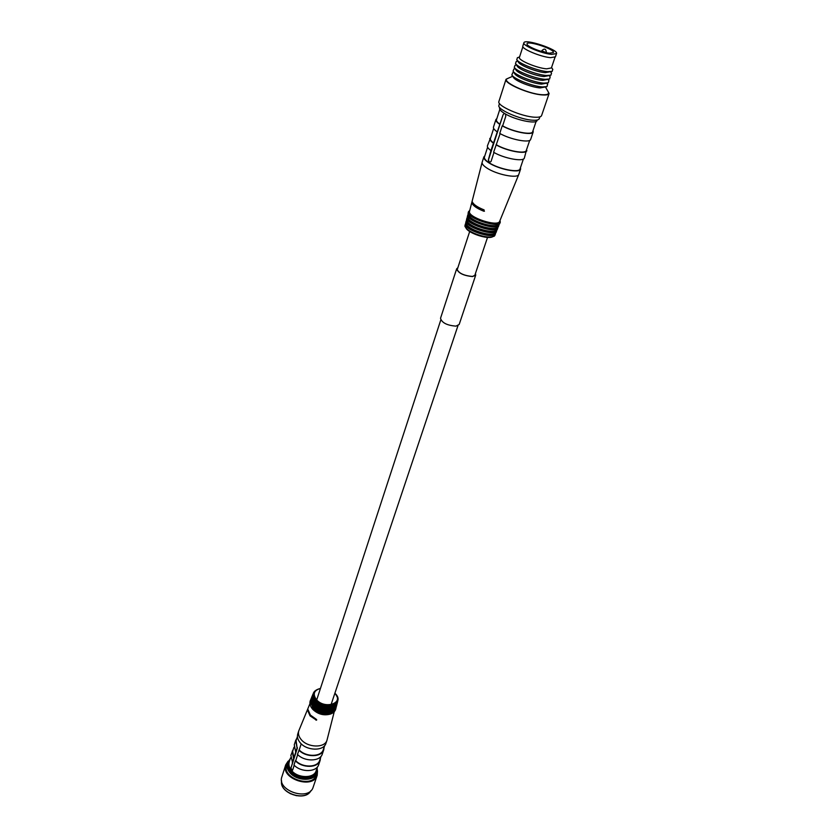 <?xml version="1.0" encoding="UTF-8"?>
<svg xmlns="http://www.w3.org/2000/svg" width="838" height="838" viewBox="0 0 838 838"><rect width="100%" height="100%" fill="white"/><g stroke="black" fill="none" stroke-linecap="round" stroke-linejoin="round"><path stroke-width="1.26" d="M554.997 57.309L551.404 67.941L546.638 68.831C536.969 68.203 517.748 60.074 519.424 57.361L522.881 46.698M556.516 53.58L555.416 56.837L550.587 57.665C540.761 56.942 521.152 48.709 522.828 46.059L523.886 42.79C524.557 38.339 558.632 49.61 556.516 53.58L551.687 54.376C541.861 53.632 522.221 45.409 523.886 42.79M549.456 53.171C541.526 52.553 525.698 45.933 527.039 43.817C527.563 40.224 555.091 49.327 553.373 52.522L549.456 53.171M539.882 116.87L539.284 118.65C538.803 119.855 536.76 120.389 533.136 120.232C520.796 119.939 496.609 109.328 498.935 105.305L499.511 103.514M547.434 90.462L549.1 93.51L541.589 115.581C541.086 116.849 538.928 117.393 535.115 117.226C522.074 116.891 496.452 105.682 498.903 101.471L506.037 79.275L509.19 77.808M549.1 93.51C548.618 94.704 546.47 95.176 542.636 94.945C529.553 94.38 503.659 83.224 506.037 79.275M548.23 91.855L548.324 92.023C549.267 94.086 547.235 94.977 542.228 94.715C527.783 94.086 500.129 81.087 507.545 78.542L507.723 78.458M546.795 86.681L540.227 87.917C531.847 87.477 515.255 80.993 513.505 77.484L511.955 75.169M547.57 84.366L546.984 86.618L542.479 86.943C532.884 86.429 513.83 78.982 511.84 74.991L512.72 72.843M548.115 82.878L541.495 84.135C533.083 83.674 516.397 77.148 514.71 73.681L513.16 71.314M548.848 80.605L548.303 82.805L543.768 83.13C534.131 82.595 514.961 75.095 513.055 71.146L513.935 69.062M549.445 79.065L542.762 80.354C534.319 79.861 517.538 73.294 515.915 69.868L514.375 67.459M550.126 76.834L549.634 78.992L545.046 79.317C535.377 78.751 516.103 71.209 514.26 67.302L515.161 65.27M550.775 75.242L544.04 76.551C535.566 76.038 518.691 69.428 517.13 66.034L515.58 63.604M551.456 73.115L550.954 75.169L546.334 75.483C536.624 74.886 517.245 67.302 515.485 63.437L516.302 61.488M552.033 71.429L545.349 72.655C536.886 72.11 520.031 65.532 518.408 62.159L516.847 59.791M552.745 69.324L552.221 71.356L547.633 71.649C537.933 71.02 518.575 63.468 516.732 59.624L517.528 57.675M500.118 133.63L493.613 152.275C504.162 158.529 523.719 162.101 524.368 157.973L526.714 149.206M493.98 152.474L491.016 161.545L488.973 162.645C498.537 169.098 519.392 173.225 520.063 168.857L523.394 159.011M505.492 114.01L505.754 116.346L502.653 125.868C513.055 131.828 532.099 135.473 532.654 131.692L536.131 121.395M502.653 125.868L502.224 125.847C512.94 132.006 532.643 135.798 533.209 131.88L533.041 130.539M502.224 125.847L499.762 133.42C510.426 139.611 530.087 143.34 530.674 139.359L533.209 131.88M496.473 144.827C506.76 150.85 525.698 154.36 526.306 150.411L529.721 140.344M496.044 144.817C506.634 151.039 526.243 154.674 526.872 150.599M472.339 201.927C473.585 204.598 477.513 207.269 484.123 209.919L483.777 211.207C477.147 208.557 473.219 205.897 472.004 203.215L472.339 201.927M465.53 227.192L465.991 228.009C468.274 233.215 487.622 239.616 492.566 236.798L493.425 236.421M484.835 155.816L483.872 156.895C483.474 158.413 485.045 160.33 488.554 162.635C498.411 169.297 519.937 173.55 520.618 169.046L520.482 167.61M520.618 169.046L518.795 174.409C517.842 178.84 496.557 174.608 486.815 167.988C483.39 165.715 481.829 163.819 482.133 162.289L483.872 156.895M482.133 162.289L469.542 211.27C467.133 217.147 498.128 227.402 499.689 221.242L518.795 174.409M490.796 137.327L487.454 145.76C487.108 147.027 488.271 148.64 490.942 150.578L503.114 114.701L488.449 159.849L489.612 162.823M487.622 147.174L484.427 157.073C484.05 158.55 485.569 160.404 488.973 162.645L488.365 159.838L490.942 150.578M499.762 107.599L499.616 108.071C499.27 109.432 500.915 111.234 504.549 113.455C514.721 119.876 536.571 124.527 537.085 120.463L537.242 119.991M499.815 109.39L496.484 119.729C496.159 120.882 497.311 122.379 499.94 124.213M496.85 118.567L495.918 119.541C495.583 120.735 496.787 122.285 499.511 124.192M495.918 119.541L493.488 127.062C493.153 128.277 494.347 129.838 497.06 131.755M493.676 128.424L490.408 138.542C490.073 139.747 491.204 141.276 493.792 143.141M489.842 138.354C489.497 139.611 490.67 141.193 493.362 143.13M504.371 113.35L503.114 114.701M288.083 761.197L285.716 764.874L281.893 776.774C276.477 790.737 309.201 801.568 313.182 787.123L317.204 775.286L317.497 770.918M285.716 764.874C280.311 778.764 313.255 789.658 317.204 775.286M290.22 758.84L286.565 765.125C281.442 778.282 312.637 788.6 316.376 774.993L317.099 772.856C314.763 781.697 296.317 781.372 289.56 772.248C287.12 769.116 286.355 766.026 287.256 762.978L290.189 758.914M324.725 745.495L323.332 749.612C321.352 757.028 306.069 757.311 299.208 749.958L297.448 754.357C304.487 761.972 320.273 761.679 322.316 754.011L323.751 749.769C321.719 757.426 305.901 757.688 298.841 750.083M324.128 747.276L323.751 749.769M300.957 744.584L299.208 749.958M294.222 765.262L292.63 770.143L291.331 770.216C289.12 767.399 288.429 764.612 289.246 761.857L290.524 757.887M317.508 766.812L316.167 770.761C314.072 778.732 297.438 778.429 291.331 770.216L290.901 768.017L292.609 762.769L290.87 755.373L293.415 748.931M320.147 760.401L318.733 764.591C316.67 772.301 300.957 772.636 293.97 765.021L295.353 760.789C302.35 768.415 318.094 768.09 320.147 760.401L320.525 757.898M321.101 756.211L319.728 760.244C317.738 767.702 302.518 768.027 295.72 760.663L295.353 760.789M297.689 754.598L295.72 760.663M308.038 709.671L310.364 715.044L316.272 719.297L316.492 720.167L310.05 715.862L307.714 710.488L308.038 709.671M337.379 698.766C338.049 703.281 335.472 705.952 329.659 706.79C324.735 707.021 320.367 705.575 316.555 702.454L315.266 701.155C311.045 694.681 312.773 690.449 320.451 688.438C313.192 690.261 311.568 694.178 315.58 700.191C324.851 711.472 346.125 703.522 334.896 693.215C344.785 702.988 324.84 709.912 316.314 699.489C312.584 694.011 313.967 690.334 320.441 688.459M326.998 740.184L325.94 743.306C323.824 751.414 306.457 750.963 300.014 742.531C297.689 739.629 296.945 736.78 297.762 733.983L298.778 730.851C297.951 733.638 298.705 736.487 301.041 739.388C307.494 747.821 324.893 748.292 326.998 740.184L334.247 711.713M309.934 703.679L298.778 730.851M330.601 714.007L330.298 714.112C323.688 715.851 317.791 714.206 312.595 709.199L311.495 707.691M292.242 762.894L297.092 747.957L295.667 740.478L296.861 738.257M297.092 747.957L296.097 740.614L297.438 736.476M297.448 747.831L290.975 767.996L292.273 770.583M288.817 761.732L288.408 762.989C283.653 775.213 312.689 784.808 316.156 772.165L316.586 770.908C314.418 779.13 297.27 778.816 290.975 770.342C288.701 767.43 287.979 764.56 288.817 761.732L290.011 759.479M316.974 768.394L316.586 770.908M293.614 758.673L292.221 751.162M293.981 758.547L292.651 751.298L293.96 747.245M295.699 752.231L294.295 744.741L295.667 740.478M457.841 267.741L456.668 268.809C458.229 273.104 463.519 275.692 472.548 276.571L475.722 275.115L475.418 273.555M456.668 268.809L440.516 318.314C441.94 322.84 447.094 325.448 455.998 326.129L459.172 324.484L475.722 275.115M457.778 267.951L456.888 268.883C458.407 273.073 463.582 275.608 472.402 276.467L475.513 275.042L475.345 273.764M546.261 52.668L541.757 50.783L541.526 51.485M484.458 211.197L483.777 211.207M473.082 203.205L472.004 203.215M465.834 223.097C464.807 225.296 464.671 226.606 465.436 227.035C467.845 232.545 488.365 239.333 493.592 236.347C494.462 236.463 495.132 235.331 495.625 232.943M465.865 223.191C460.785 229.109 496.086 240.789 495.541 233.006C495.667 240.537 461.267 229.162 465.876 223.243M466.316 224.196L466.368 224.291C468.756 229.78 489.287 236.567 494.472 233.593L494.525 233.561M466.619 220.101C465.593 222.3 465.457 223.61 466.221 224.029C468.641 229.591 489.497 236.494 494.755 233.467C495.614 233.582 496.295 232.451 496.777 230.073M466.651 220.195C461.56 226.145 497.238 237.94 496.693 230.136C496.861 237.72 462 226.187 466.661 220.237M467.133 221.242L467.154 221.295C469.542 226.826 490.419 233.729 495.635 230.712L495.687 230.691M467.426 217.094C466.378 219.273 466.232 220.583 467.007 221.043C469.437 226.648 490.618 233.655 495.907 230.597C496.798 230.691 497.468 229.549 497.929 227.182M467.447 217.189C462.241 223.159 498.474 235.143 497.845 227.234C498.023 234.87 462.754 223.212 467.468 217.241M467.929 218.236L467.95 218.278C470.348 223.861 491.539 230.869 496.787 227.821L496.829 227.8M468.17 214.151C467.185 216.309 467.07 217.597 467.814 218.037C470.244 223.683 491.728 230.785 497.049 227.706C497.908 227.8 498.589 226.689 499.081 224.375M468.201 214.266C463.383 220.279 499.27 232.147 498.987 224.448C499.207 232.105 463.456 220.289 468.201 214.266M468.955 215.754C472.234 221.211 491.833 227.653 497.583 225.16M469.521 210.747L469.427 210.82C467.834 212.622 467.646 214.224 468.871 215.617C472.024 221.106 491.843 227.653 497.646 225.139C499.448 224.741 500.255 223.348 500.056 220.949L500.024 220.834M469.709 210.621L469.427 210.82C460.785 216.623 503.533 230.764 500.056 220.949L499.94 220.624M296.526 795.712L290.137 793.596M310.929 790.622C305.661 802.134 278.981 793.303 281.61 780.922C279.148 793.177 305.598 801.924 310.919 790.632M317.162 767.828L317.099 772.856L317.183 767.765M290.063 759.322C286.565 762.894 286.554 767.063 290.021 771.808C298.077 782.713 320.095 779.654 317.026 768.237M315.936 720.125L316.743 719.852M329.386 706.811C324.662 706.968 320.462 705.575 316.764 702.632M336.666 703.532C330.842 709.304 323.636 708.78 315.046 701.951L312.867 695.666M337.159 702.82C335.682 709.723 320.545 709.304 314.847 702.139C312.752 699.615 312.103 697.174 312.899 694.796M336.907 703.501C336.017 706.549 333.388 708.32 329.009 708.791C324.086 709.021 319.707 707.565 315.874 704.454L314.533 703.103C311.956 699.94 311.453 696.944 313.014 694.105M328.737 708.812C323.897 708.958 319.624 707.513 315.895 704.465L314.512 703.082M336.164 705.481C333.618 711.556 319.634 710.572 314.313 703.889L312.113 697.53M336.646 704.779C335.116 711.734 319.865 711.305 314.124 704.077C312.008 701.532 311.359 699.07 312.145 696.682M336.405 705.439C335.483 708.529 332.812 710.31 328.37 710.792C323.426 711.001 319.048 709.545 315.203 706.434L313.81 705.03M328.077 710.802C323.353 710.949 319.142 709.556 315.423 706.623M336.132 705.952C335.315 713.348 319.498 713.316 313.59 705.826L311.369 699.437M336.111 706.748C334.509 713.746 319.173 713.285 313.402 706.005C311.286 703.459 310.626 700.987 311.401 698.578M335.881 707.366C334.949 710.498 332.225 712.3 327.721 712.771C322.777 712.97 318.388 711.525 314.543 708.414L313.087 706.968M327.438 712.792C322.703 712.918 318.482 711.514 314.763 708.602M335.378 709.021C333.168 715.6 318.388 714.835 312.794 707.775L310.636 700.84M335.504 708.833C333.555 715.642 318.44 715.013 312.742 707.817L310.647 700.61M335.986 707.911C335.65 710.655 333.933 712.656 330.832 713.924C323.918 715.736 317.749 714.018 312.333 708.78L311.359 707.482C309.62 704.622 309.442 701.982 310.804 699.583M331.062 704.664L457.967 325.657M474.612 275.964L487.527 237.395M316.701 699.919L440.788 319.969M457.056 270.161L469.678 231.498M512.699 76.268L507.545 78.542M545.538 87.131L548.324 92.023M513.883 72.414L512.521 72.916M546.889 83.329L547.685 84.544M515.129 68.632L513.736 69.125M548.146 79.558L548.963 80.773M516.376 64.84L514.961 65.333M549.403 75.766L550.241 77.002M517.633 60.996L516.124 61.562M550.681 71.921L551.561 73.283M519.57 56.921L517.35 57.738M551.561 67.501L552.85 69.481M550.461 53.244L547.905 52.972M546.386 52.312C545.884 48.656 544.344 48.143 541.757 50.783M334.896 693.215C340.155 700.191 338.416 704.716 329.659 706.79M316.555 702.454L315.245 701.134M337.484 702.202C336.876 705.994 334.048 708.194 329.009 708.791M312.26 695.959C310.699 698.829 311.212 701.846 313.779 705.009L315.203 706.434M336.97 704.14C336.342 707.984 333.472 710.195 328.37 710.792M311.516 697.845C309.966 700.725 310.479 703.763 313.066 706.937L314.543 708.414M336.457 706.088C335.797 709.964 332.875 712.195 327.721 712.771"/></g></svg>
